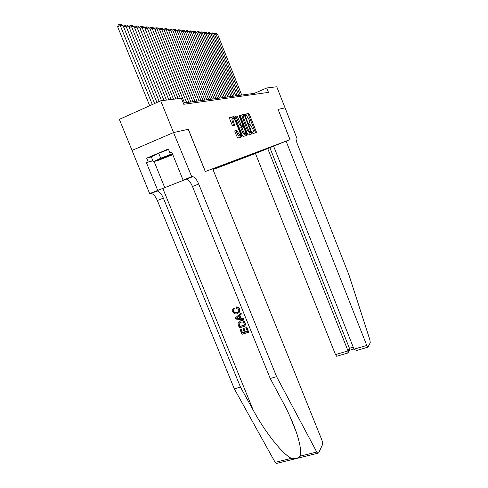 <?xml version="1.0" encoding="UTF-8"?>
<svg xmlns="http://www.w3.org/2000/svg" width="488" height="488" viewBox="0 0 488 488"><rect width="100%" height="100%" fill="white"/><g stroke="black" fill="none" stroke-linecap="round" stroke-linejoin="round"><path stroke-width="0.73" d="M252.54 132.931L253.028 133.547L256.298 132.577L256.224 131.534L249.386 114.32L248.734 113.429L245.318 114.149L245.36 114.875L245.824 115.51L246.44 115.406L249.124 119.725C249.807 121.61 249.88 122.726 249.344 123.067L248.911 123.177L248.953 123.909L249.411 124.538L250.045 124.416L252.686 128.698C253.37 130.583 253.449 131.705 252.918 132.065L252.491 132.193L252.54 132.931M251.509 132.962L251.948 133.864M234.856 130.827L234.911 131.955L237.68 138.08L241.822 136.866L241.761 135.756L233.795 116.602L229.537 117.498L229.586 118.602L232.099 124.897L232.806 125.843L234.661 125.398L233.374 121.201C232.721 119.347 232.721 118.364 233.374 118.255L235.253 120.768L240.047 132.785C240.706 134.664 240.7 135.658 240.035 135.762L236.698 130.351L234.826 130.839M160.704 100.772L181.359 98.283L183.775 104.273L268.467 92.384L266.729 87.986L276.757 86.772L285.047 107.83L278.105 109.367L290.049 139.635L286.096 141.124L366.787 345.461L367.909 347.194L370.246 342.765L369.922 339.977L349.036 275.153L297.247 143.698C295.935 140.08 295.685 137.921 296.49 137.207L285.059 107.824L278.069 109.373L290.012 139.647L205.363 171.52L188.331 129.283L173.569 132.559L160.704 100.772L119.347 119.371L132.047 150.42M247.514 134.078L248.227 134.969L251.991 133.852L251.918 132.791L244.958 115.278L244.287 114.375L240.358 115.198L240.419 116.26L247.514 134.078M247.007 135.328L243.097 136.494L242.353 135.585L235.112 117.407L235.057 116.321L236.851 115.955L237.546 116.882L241.194 125.111L242.316 124.83L242.249 123.751L239.242 116.193L239.236 115.442L239.712 116.089L246.94 134.243L247.007 135.328M241.511 136.963L241.133 136.018M213.012 169.568L255.431 153.464L335.494 354.581L348.029 350.927L349.432 348.292L353.239 347.175M212.981 169.495L258.622 152.183M282.82 142.441L212.725 168.86M266.729 87.986L254.327 93.348L183.268 103.023M254.712 94.318L254.327 93.348M258.75 151.512L258.957 152.042M264.703 149.731L264.923 149.188M244.11 115.888L243.311 114.772L244.329 114.595M233.856 124.605L234.216 125.507M267.699 148.138L267.613 148.559M255.474 132.821L248.471 114.711L247.819 113.82L245.238 114.357M246.544 134.407L247.074 135.28M243.311 114.772L240.236 115.424M251.155 134.102L250.808 132.718M251.1 132.596L244.927 116.449L244.464 115.815L243.957 115.918C243.402 116.248 243.469 117.37 244.165 119.292L248.38 129.887L250.466 132.736L251.1 132.596L249.71 133.114L250.643 132.73M243.847 115.967L243.024 116.315C242.463 116.644 242.53 117.767 243.225 119.688L244.165 119.292M249.71 133.114L247.44 130.278L243.225 119.688M241.371 135.92L241.902 136.799M234.929 116.553L236.802 115.955M241.395 125.215L240.181 125.514L239.504 124.593L235.85 116.358M242.121 124.91L242.664 126.276M245.69 133.864L245.995 134.633L246.94 134.243M243.475 131.772L245.263 134.194C245.903 134.09 245.897 133.114 245.25 131.278L243.597 127.13L242.926 126.221L241.749 126.508L243.475 131.772L242.518 132.169L244.311 134.584L244.653 134.444M241.719 126.52L240.797 126.91L240.859 127.996L241.81 127.594M242.518 132.169L240.859 127.996M246.166 135.579L245.995 134.633M239.431 136.012L239.065 136.164L237.229 133.7L235.728 130.76L234.734 131.01M233.02 118.407L232.404 118.669C231.751 118.773 231.751 119.755 232.404 121.61L233.374 121.201M233.813 125.605L232.404 121.61M233.728 118.425L232.837 117.01L229.403 117.73M240.968 137.122L240.493 135.389M240.255 95.264L215.916 34.008L217.532 34.154L241.731 95.062M214.195 33.812L215.086 33.16L215.916 34.008L214.58 34.636M215.086 33.16L216.227 33.263L217.532 34.154M172.49 153.946C168.201 155.373 158.698 159.295 158.594 159.68L172.673 154.409M172.782 154.666L159.192 160.027L153.311 161.748L151.31 156.837L158.698 153.269L168.531 149.438M153.311 161.748L160.723 158.252L172.386 153.689M158.698 153.269L160.723 158.252M267.711 148.523L348.029 350.927L348.212 352.434L349.615 349.78L349.432 348.292L269.882 147.699L255.431 153.464M273.609 146.199L269.882 147.699M286.096 141.124L273.597 146.156L354.032 349.182L366.787 345.461M336.995 356.167L336.659 356.264L335.494 354.581M357.832 350.122L356.508 350.506L354.032 349.182M349.353 350.268L349.615 349.78M347.163 353.22L348.212 352.434M246.593 327.088L248.666 332.2L246.769 326.905L245.824 327.338L246.769 326.905M247.428 331.291L245.494 331.852L244.012 328.192L242.926 328.76L244.012 328.192M244.335 332.23L242.603 332.828L241.011 328.9L240.004 329.388L241.011 328.9M246.05 325.746L245.208 323.056C244.256 320.89 242.743 320.128 240.675 320.769L240.352 321.086C242.475 320.396 244.037 321.116 245.031 323.239L246.05 325.746L239.388 327.869L238.016 324.221L238.083 323.056L240.352 321.086M239.681 309.191C239.01 307.672 237.924 306.921 236.436 306.94L236.125 307.22C237.693 307.147 238.821 307.861 239.504 309.355L239.791 311.838L237.357 313.741C235.301 314.351 233.746 313.644 232.697 311.612L232.727 309.154L233.831 308.007L234.435 308.916L233.49 309.892L233.715 311.185L233.764 309.642L233.49 309.892M233.477 311.411C234.289 312.851 235.448 313.302 236.954 312.753L237.278 312.442C235.759 313.022 234.569 312.601 233.715 311.185M277.074 463.283L276.165 463.509L275.134 462.337L234.325 388.863L240.468 387.088L163.364 198.122C161.589 194.078 159.558 191.699 157.258 190.979L156.056 191.052L186.404 179.133M240.468 387.088L253.26 410.255C265.136 432.295 282.808 454.42 291.397 458.317C295.277 459.013 298.174 458.293 300.102 456.17C301.438 451.918 300.205 444.019 296.417 432.478C292.989 422.626 288.475 412.494 282.887 402.094L270.236 378.493L192.486 186.514C190.71 182.402 188.728 179.95 186.55 179.163L185.422 179.194L191.705 176.656L173.539 132.565L188.252 129.302L205.289 171.544L212.683 168.763L321.824 439.908C322.592 442.036 322.775 443.72 322.373 444.958L318.64 452.931L317.749 453.267L316.767 452.053L276.604 376.651L198.72 184.031C196.939 179.907 194.974 177.437 192.821 176.632L191.705 176.656M243.603 319.707L235.82 319.079L235.369 317.962L240.895 313.028L241.322 314.077L239.59 315.541L240.804 318.524L243.176 318.658L243.603 319.707L243.353 318.481L241.102 318.225L239.901 315.272M241.322 314.077L241.072 312.851L235.369 317.962M234.325 388.863L157.349 200.519C155.581 196.487 153.537 194.12 151.213 193.419L149.688 193.614L132.016 150.432L173.539 132.565M270.236 378.493L276.604 376.651M152.909 160.766L146.406 162.644L152.829 160.558M171.794 152.238L169.879 152.768L168.348 148.999L146.662 158.173L148.181 161.9M169.879 152.768L171.703 152.006L183.104 180.121L191.43 176.76M149.688 193.614L186.361 179.12M146.406 162.644L157.722 190.369M185.812 179.102L183.104 180.121M146.662 158.173L151.329 156.88M236.954 312.753L238.742 311.503L238.772 309.703L236.308 308.282L236.125 307.22M233.526 308.282L234.13 309.203M239.504 309.355L239.547 312.076M237.784 318.353L239.913 318.475L238.943 316.084L236.363 318.274L239.773 318.133M244.878 325.008L243.152 322.062L240.736 322.08L239.035 323.288L238.852 324.026L239.754 326.637L244.878 325.008M244.811 324.843L239.992 326.399L239.102 323.782L239.303 323.019L239.035 323.288M243.695 328.515L245.183 332.188L247.495 331.456L245.824 327.338M245.183 332.188L245.494 331.852M240.773 329.144L242.371 333.072L244.415 332.426L242.926 328.76M248.666 332.2L241.999 334.298L240.004 329.388M237.253 95.672L212.615 33.715L214.275 33.861L238.76 95.465M210.883 33.532L211.78 32.861L212.615 33.715L211.249 34.361M211.78 32.861L212.945 32.964L214.275 33.861M234.179 96.093L209.236 33.416L210.938 33.568L235.728 95.88M207.485 33.239L208.4 32.55L209.236 33.416L207.845 34.075M208.4 32.55L209.59 32.659L210.938 33.568M231.037 96.52L205.784 33.111L207.522 33.263L232.617 96.307M229.439 96.74L204.027 32.952L204.942 32.232L205.784 33.111L204.356 33.788M204.942 32.232L206.162 32.342L207.522 33.263M227.817 96.959L202.245 32.794L200.788 33.489M204.027 32.952L202.245 32.794L201.398 31.909L202.648 32.025L204.027 32.952M200.452 32.653L201.398 31.909M224.523 97.405L198.622 32.476L200.446 32.635L226.182 97.179M196.804 32.367L197.768 31.58L198.622 32.476L197.128 33.184M197.768 31.58L199.049 31.696L200.446 32.635M221.149 97.868L194.913 32.147L196.78 32.312L222.845 97.637M193.065 32.08L194.047 31.238L194.913 32.147L193.382 32.873M194.047 31.238L195.359 31.36L196.78 32.312M217.691 98.338L191.113 31.805L193.022 31.976L219.429 98.1M189.234 31.781L190.241 30.89L191.113 31.805L189.545 32.556M190.241 30.89L191.583 31.012L193.022 31.976M214.147 98.82L187.215 31.464L189.173 31.635L215.928 98.576M185.306 31.476L186.337 30.53L187.215 31.464L185.605 32.232M186.337 30.53L187.715 30.659L189.173 31.635M210.511 99.314L183.22 31.104L185.226 31.287L212.341 99.064M181.28 31.165L182.335 30.165L183.22 31.104L181.573 31.897M182.335 30.165L183.75 30.293L185.226 31.287M206.79 99.82L179.12 30.744L181.182 30.927L208.663 99.564M177.144 30.848L177.327 30.225L178.23 29.792L179.12 30.744L177.431 31.555M178.23 29.792L179.682 29.92L181.182 30.927M202.965 100.345L174.911 30.372L177.028 30.555L204.887 100.083M172.911 30.524L173.106 29.847L174.021 29.408L174.911 30.372L173.179 31.208M174.021 29.408L175.503 29.542L177.028 30.555M199.043 100.876L170.599 29.988L172.77 30.177L201.019 100.607M168.561 30.195L168.775 29.457L169.696 29.012L170.599 29.988L168.817 30.848M169.696 29.012L171.221 29.152L172.77 30.177M195.017 101.425L166.164 29.591L168.397 29.792L197.048 101.15M164.09 29.853L164.328 29.054L165.261 28.603L166.164 29.591L164.34 30.476M165.261 28.603L166.823 28.749L168.397 29.792M190.887 101.986L161.613 29.189L163.907 29.39L192.967 101.705M159.503 29.506L159.759 28.646L160.704 28.188L161.613 29.189L159.747 30.097M160.704 28.188L162.309 28.335L163.907 29.39M186.642 102.565L156.941 28.774L159.295 28.981L188.777 102.273M154.794 29.152L155.068 28.225L156.02 27.761L156.941 28.774L155.019 29.713M156.02 27.761L157.673 27.914L159.295 28.981M180.359 98.405L152.134 28.347L154.556 28.56L184.47 102.858M149.95 28.786L150.243 27.792L151.207 27.322L152.134 28.347L150.158 29.317M151.207 27.322L152.909 27.474L154.556 28.56M175.845 98.948L147.193 27.907L149.682 28.127L178.12 98.674M144.966 28.414L145.29 27.346L146.26 26.864L147.193 27.907L145.168 28.908M146.26 26.864L148.01 27.029L149.682 28.127M171.203 99.509L142.112 27.456L144.674 27.682L173.539 99.223M139.843 28.03L140.19 26.889L141.172 26.401L142.112 27.456L140.025 28.487M141.172 26.401L142.972 26.565L144.674 27.682M166.426 100.083L136.884 26.992L139.519 27.224L168.83 99.796M134.572 27.639L134.944 26.419L135.939 25.925L136.884 26.992L134.737 28.054M135.939 25.925L137.787 26.09L139.519 27.224M161.51 100.674L131.504 26.517L134.212 26.755L163.986 100.376M129.143 27.236L129.54 25.931L130.546 25.431L131.504 26.517L129.296 27.609M130.546 25.431L132.455 25.602L134.212 26.755M156.929 102.474L125.959 26.023L128.753 26.273L159.192 101.455M123.549 26.822L123.976 25.431L125.001 24.925L125.959 26.023L123.684 27.157M125.001 24.925L126.959 25.101L128.753 26.273M152.305 104.548L120.249 25.516L123.122 25.773L154.635 103.505M117.663 26.809L118.248 24.919L119.279 24.4L120.249 25.516L117.663 26.809L149.694 105.725M119.279 24.4L121.305 24.583L123.122 25.773M252.43 132.272L252.918 132.065M248.837 123.281L249.344 123.067M247.776 113.82L248.691 113.429M248.471 114.711L249.386 114.32M255.303 131.912L256.224 131.534M246.568 134.468L246.965 134.304M244.024 115.674L244.958 115.278M250.984 133.175L251.918 132.791M247.44 130.278L248.38 129.887M241.395 135.981L241.786 135.816M236.589 117.285L237.546 116.882M239.504 124.593L240.456 124.196M240.242 125.507L241.194 125.111M241.365 125.227L242.316 124.83M239.273 116.278L239.712 116.089M235.667 130.76L236.637 130.357M236.424 131.687L237.394 131.284M237.229 133.7L238.199 133.297M233.636 124.696L234.606 124.287M232.782 117.01L233.746 116.602M233.538 117.95L234.502 117.541M240.797 136.152L241.761 135.756M253.26 410.255L162.833 188.478M192.486 186.514L198.72 184.031M163.364 198.122L157.349 200.519M275.134 462.337L291.397 458.317M300.102 456.17L316.767 452.053M156.056 191.052L149.993 193.498M154.104 161.516L164.773 187.697M247.819 113.82L248.734 113.429M243.359 114.765L244.287 114.375M249.527 133.12L250.466 132.736M235.899 116.358L236.851 115.955M240.181 125.514L241.139 125.111M244.311 134.584L245.263 134.194M235.728 130.76L236.698 130.351M239.065 136.164L240.035 135.762M232.837 117.01L233.795 116.602M367.909 347.194L356.508 350.506M349.31 350.353L353.959 348.999M347.846 353.019L336.659 356.264M296.417 432.478L289.451 415.251M157.258 190.979L151.213 193.419M186.55 179.163L192.821 176.632M276.165 463.509L317.749 453.267"/></g></svg>
